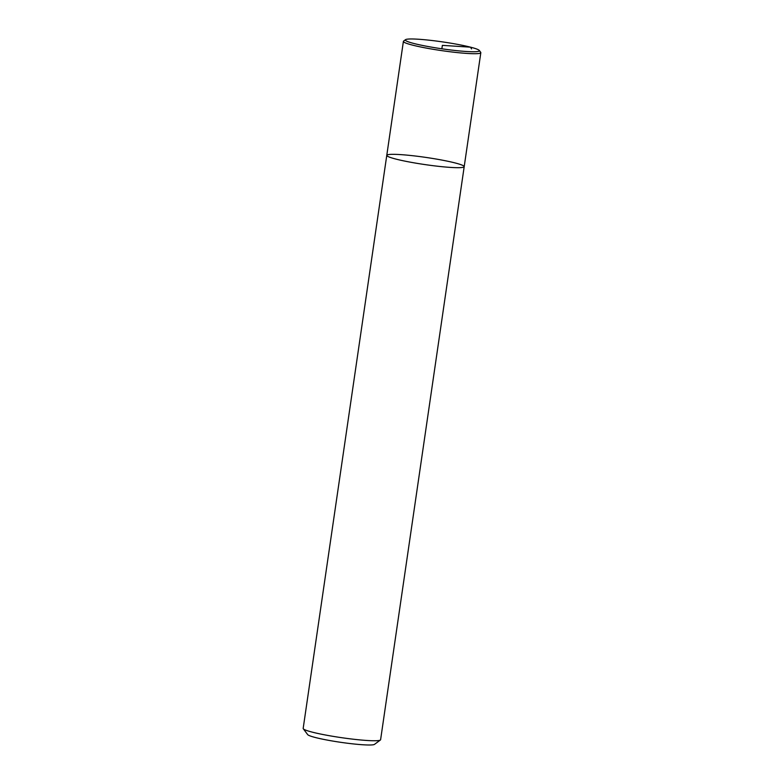 <?xml version="1.0" encoding="UTF-8"?>
<svg xmlns="http://www.w3.org/2000/svg" width="784" height="784" viewBox="0 0 784 784"><rect width="100%" height="100%" fill="white"/><g stroke="black" fill="none" stroke-linecap="round" stroke-linejoin="round"><path stroke-width="1.18" d="M303.173 728.424A39.122 3.616 8.3 0 0 303.29 728.777A39.122 3.616 8.3 0 0 341.363 737.646A39.122 3.616 8.3 0 0 380.387 740.027A39.122 3.616 8.3 0 0 380.603 739.724L464.197 166.659A39.122 3.616 8.3 0 0 454.916 162.896A39.122 3.616 8.3 0 0 412.325 155.673A39.122 3.616 8.3 0 0 386.777 155.359A39.122 3.616 8.3 0 0 424.967 164.581A39.122 3.616 8.3 0 0 464.197 166.659A39.122 3.616 -171.7 0 1 438.648 166.345A39.122 3.616 -171.7 0 1 396.057 159.123A39.122 3.616 -171.7 0 1 386.777 155.359L303.173 728.424M380.387 740.027L374.497 744.369A33.908 3.136 -171.7 0 1 340.687 742.311A33.908 3.136 -171.7 0 1 307.691 734.628L303.29 728.777M479.279 50.431L480.71 52.332A39.122 3.616 -171.7 0 1 480.827 52.685A39.122 3.616 -171.7 0 1 455.279 52.371A39.122 3.616 -171.7 0 1 412.688 45.158A39.122 3.616 -171.7 0 1 403.397 41.395A39.122 3.616 -171.7 0 1 403.613 41.082L405.524 39.67A37.426 3.459 -171.7 0 1 442.852 41.944A37.426 3.459 -171.7 0 1 479.279 50.431A37.426 3.459 -171.7 0 1 456.553 50.646A37.426 3.459 -171.7 0 1 414.207 43.571A37.426 3.459 -171.7 0 1 405.524 39.67M441.862 48.784L442.362 45.364L470.508 47.167L471.537 48.922M403.397 41.395L386.777 155.359M480.827 52.685L464.197 166.659"/></g></svg>
